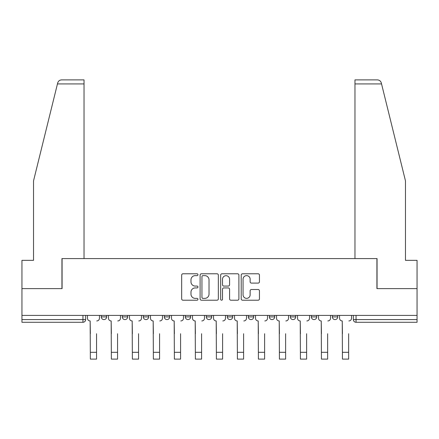 <?xml version="1.0" encoding="UTF-8"?>
<svg xmlns="http://www.w3.org/2000/svg" width="439" height="439" viewBox="0 0 439 439"><rect width="100%" height="100%" fill="white"/><g stroke="black" fill="none" stroke-linecap="round" stroke-linejoin="round"><path stroke-width="0.66" d="M197.956 274.704A0.927 0.927 0 0 0 197.029 273.782L182.986 273.782A1.322 1.322 0 0 0 181.664 275.105L181.664 298.893A1.322 1.322 0 0 0 182.986 300.216L197.029 300.216A0.927 0.927 0 0 0 197.956 299.294A0.927 0.927 0 0 0 197.029 298.366L195.212 298.366A4.231 4.231 0 0 1 190.981 294.135L190.981 292.154A4.231 4.231 0 0 1 195.212 287.924L197.029 287.924A0.927 0.927 0 0 0 197.956 287.002A0.927 0.927 0 0 0 197.029 286.074L195.212 286.074A4.231 4.231 0 0 1 190.981 281.843L190.981 279.862A4.231 4.231 0 0 1 195.212 275.632L197.029 275.632A0.927 0.927 0 0 0 197.956 274.704M332.345 315.416L332.345 316.892L337.734 316.892A2.694 2.694 0 0 1 335.039 319.587A2.694 2.694 0 0 1 332.345 316.892L332.345 315.416M269.327 315.416L269.327 316.892L274.71 316.892A2.694 2.694 0 0 1 272.021 319.587A2.694 2.694 0 0 1 269.327 316.892L269.327 315.416M227.309 315.416L227.309 316.892L232.697 316.892A2.694 2.694 0 0 1 230.003 319.587A2.694 2.694 0 0 1 227.309 316.892L227.309 315.416M206.303 315.416L206.303 316.892L211.691 316.892A2.694 2.694 0 0 1 208.997 319.587A2.694 2.694 0 0 1 206.303 316.892L206.303 315.416M164.29 315.416L164.29 316.892L169.673 316.892A2.694 2.694 0 0 1 166.979 319.587A2.694 2.694 0 0 1 164.29 316.892L164.29 315.416M258.132 283.1A1.322 1.322 0 0 0 259.449 281.778L259.449 275.105A1.322 1.322 0 0 0 258.132 273.782L242.531 273.782A1.322 1.322 0 0 0 241.209 275.105L241.209 298.893A1.322 1.322 0 0 0 242.531 300.216L258.132 300.216A1.322 1.322 0 0 0 259.449 298.893L259.449 290.832A1.322 1.322 0 0 0 258.132 289.51L251.454 289.51A1.322 1.322 0 0 0 250.131 290.832L250.131 294.832A3.534 3.534 0 0 1 246.597 298.366A3.534 3.534 0 0 1 243.063 294.832L243.063 279.166A3.534 3.534 0 0 1 246.597 275.632A3.534 3.534 0 0 1 250.131 279.166L250.131 281.778A1.322 1.322 0 0 0 251.454 283.1L258.132 283.1M57.449 83.926L57.685 82.96C58.299 81.05 59.605 80.024 61.608 79.887L84.03 79.887L84.03 83.926L57.449 83.926L33.529 180.884L33.529 260.338L21.95 260.338L21.95 288.615L62.08 288.615L62.08 258.587L376.92 258.587L376.92 288.615L417.05 288.615L417.05 315.416L21.95 315.416L21.95 319.587L85.643 319.587L85.643 315.416L85.643 319.587A2.694 2.694 0 0 1 82.955 322.281L21.95 322.281L21.95 319.587M84.03 83.926L84.03 258.587L61.943 258.587L61.943 288.615L21.95 288.615L21.95 315.416M218.342 275.105A1.322 1.322 0 0 0 217.02 273.782L201.424 273.782A1.322 1.322 0 0 0 200.102 275.105L200.102 298.893A1.322 1.322 0 0 0 201.424 300.216L217.02 300.216A1.322 1.322 0 0 0 218.342 298.893L218.342 275.105M221.98 273.782L237.576 273.782A1.322 1.322 0 0 1 238.898 275.105L238.898 298.893A1.322 1.322 0 0 1 237.576 300.216L230.903 300.216A1.322 1.322 0 0 1 229.581 298.893L229.581 289.246A1.322 1.322 0 0 0 228.258 287.924L223.83 287.924A1.322 1.322 0 0 0 222.507 289.246L222.507 299.294A0.927 0.927 0 0 1 221.58 300.216A0.927 0.927 0 0 1 220.658 299.294L220.658 275.105A1.322 1.322 0 0 1 221.98 273.782M353.357 315.416L353.357 319.587L417.05 319.587L417.05 322.281L356.045 322.281A2.694 2.694 0 0 1 353.357 319.587A2.694 2.694 0 0 0 356.045 322.281L356.045 315.416M417.05 315.416L417.05 319.587M337.734 315.416L337.734 316.892A2.694 2.694 0 0 1 335.039 319.587M316.728 315.416L316.728 316.892A2.694 2.694 0 0 1 314.033 319.587A2.694 2.694 0 0 1 311.339 316.892L316.728 316.892M311.339 315.416L311.339 316.892M295.721 315.416L295.721 316.892A2.694 2.694 0 0 1 293.027 319.587A2.694 2.694 0 0 1 290.333 316.892L295.721 316.892L295.721 315.416M290.333 315.416L290.333 316.892M274.71 315.416L274.71 316.892M253.704 315.416L253.704 316.892A2.694 2.694 0 0 1 251.009 319.587A2.694 2.694 0 0 1 248.32 316.892L253.704 316.892L253.704 315.416M248.32 315.416L248.32 316.892M232.697 315.416L232.697 316.892L232.697 315.416M211.691 316.892L211.691 315.416L211.691 316.892A2.694 2.694 0 0 1 208.997 319.587M190.68 315.416L190.68 316.892A2.694 2.694 0 0 1 187.991 319.587A2.694 2.694 0 0 1 185.296 316.892A2.694 2.694 0 0 0 187.991 319.587A2.694 2.694 0 0 0 190.68 316.892L190.68 315.416M185.296 315.416L185.296 316.892L190.68 316.892M169.673 315.416L169.673 316.892M148.667 315.416L148.667 316.892A2.694 2.694 0 0 1 145.973 319.587A2.694 2.694 0 0 1 143.279 316.892A2.694 2.694 0 0 0 145.973 319.587A2.694 2.694 0 0 0 148.667 316.892L143.279 316.892L143.279 315.416M122.272 315.416L122.272 316.892L127.661 316.892L127.661 315.416L127.661 316.892A2.694 2.694 0 0 1 124.967 319.587A2.694 2.694 0 0 1 122.272 316.892A2.694 2.694 0 0 0 124.967 319.587M101.266 315.416L101.266 316.892L106.655 316.892L106.655 315.416L106.655 316.892A2.694 2.694 0 0 1 103.961 319.587A2.694 2.694 0 0 1 101.266 316.892A2.694 2.694 0 0 0 103.961 319.587M82.955 315.416L82.955 322.281A2.694 2.694 0 0 0 85.643 319.587M202.878 275.632A0.927 0.927 0 0 0 201.951 276.559L201.951 297.444A0.927 0.927 0 0 0 202.878 298.366L204.793 298.366A4.231 4.231 0 0 0 209.024 294.135L209.024 279.862A4.231 4.231 0 0 0 204.793 275.632L202.878 275.632M229.581 279.231A3.534 3.534 0 0 0 226.041 275.697A3.534 3.534 0 0 0 222.507 279.231L222.507 284.752A1.322 1.322 0 0 0 223.83 286.074L228.258 286.074A1.322 1.322 0 0 0 229.581 284.752L229.581 279.231M87.465 318.242L87.465 315.416L87.465 318.242A2.694 2.694 0 0 0 90.154 320.936L90.357 333.728M90.154 320.936L90.357 359.113L96.553 359.113L96.553 333.728M99.45 318.242L99.45 315.416L99.45 318.242A2.694 2.694 0 0 1 96.756 320.936M96.553 359.113L90.357 359.113M108.471 318.242L108.471 315.416L108.471 318.242A2.694 2.694 0 0 0 111.166 320.936L111.363 333.728M111.166 320.936L111.363 359.113L117.559 359.113L117.559 333.728M120.456 318.242L120.456 315.416L120.456 318.242A2.694 2.694 0 0 1 117.762 320.936M129.478 318.242L129.478 315.416L129.478 318.242A2.694 2.694 0 0 0 132.172 320.936L132.375 333.728M132.172 320.936L132.375 359.113L138.57 359.113L138.57 333.728M141.462 318.242L141.462 315.416L141.462 318.242A2.694 2.694 0 0 1 138.768 320.936M57.685 82.96C58.063 81.873 58.063 81.873 57.685 82.96M381.551 83.926L381.315 82.96C380.937 81.873 380.937 81.873 381.315 82.96C380.937 81.873 380.937 81.873 381.315 82.96C380.701 81.05 379.395 80.024 377.392 79.887L354.97 79.887L354.97 258.587L377.057 258.587L377.057 288.615L417.05 288.615L417.05 260.338L405.471 260.338L405.471 180.884L381.551 83.926L354.97 83.926M117.559 359.113L111.363 359.113M138.57 359.113L132.375 359.113M150.484 318.242L150.484 315.416L150.484 318.242A2.694 2.694 0 0 0 153.178 320.936L153.381 333.728M153.178 320.936L153.381 359.113L159.576 359.113L159.576 333.728M162.468 318.242L162.468 315.416L162.468 318.242A2.694 2.694 0 0 1 159.78 320.936M171.495 318.242L171.495 315.416L171.495 318.242A2.694 2.694 0 0 0 174.184 320.936L174.387 333.728M174.184 320.936L174.387 359.113L180.583 359.113L180.583 333.728M183.48 318.242L183.48 315.416L183.48 318.242A2.694 2.694 0 0 1 180.786 320.936M192.501 318.242L192.501 315.416L192.501 318.242A2.694 2.694 0 0 0 195.196 320.936L195.393 333.728M195.196 320.936L195.393 359.113L201.589 359.113L201.589 333.728M204.486 318.242L204.486 315.416L204.486 318.242A2.694 2.694 0 0 1 201.792 320.936M159.576 359.113L153.381 359.113M180.583 359.113L174.387 359.113M201.589 359.113L195.393 359.113M213.508 318.242L213.508 315.416L213.508 318.242A2.694 2.694 0 0 0 216.202 320.936L216.405 333.728M216.202 320.936L216.405 359.113L222.595 359.113L222.595 333.728M225.492 318.242L225.492 315.416L225.492 318.242A2.694 2.694 0 0 1 222.798 320.936M222.595 359.113L216.405 359.113M234.514 318.242L234.514 315.416L234.514 318.242A2.694 2.694 0 0 0 237.208 320.936L237.411 333.728M237.208 320.936L237.411 359.113L243.607 359.113L243.607 333.728M246.498 318.242L246.498 315.416L246.498 318.242A2.694 2.694 0 0 1 243.804 320.936M243.607 359.113L237.411 359.113M255.52 318.242L255.52 315.416L255.52 318.242A2.694 2.694 0 0 0 258.214 320.936L258.417 333.728M258.214 320.936L258.417 359.113L264.613 359.113L264.613 333.728M267.505 318.242L267.505 315.416L267.505 318.242A2.694 2.694 0 0 1 264.816 320.936M264.613 359.113L258.417 359.113M276.532 318.242L276.532 315.416L276.532 318.242A2.694 2.694 0 0 0 279.22 320.936L279.423 333.728M279.22 320.936L279.423 359.113L285.619 359.113L285.619 333.728M288.516 318.242L288.516 315.416L288.516 318.242A2.694 2.694 0 0 1 285.822 320.936M285.619 359.113L279.423 359.113M297.538 318.242L297.538 315.416L297.538 318.242A2.694 2.694 0 0 0 300.232 320.936L300.43 333.728M300.232 320.936L300.43 359.113L306.625 359.113L306.625 333.728M309.522 318.242L309.522 315.416L309.522 318.242A2.694 2.694 0 0 1 306.828 320.936M306.625 359.113L300.43 359.113M318.544 318.242L318.544 315.416L318.544 318.242A2.694 2.694 0 0 0 321.238 320.936L321.441 333.728M321.238 320.936L321.441 359.113L327.637 359.113L327.637 333.728M330.529 318.242L330.529 315.416L330.529 318.242A2.694 2.694 0 0 1 327.834 320.936M327.637 359.113L321.441 359.113M339.55 318.242L339.55 315.416L339.55 318.242A2.694 2.694 0 0 0 342.244 320.936L342.447 333.728M342.244 320.936L342.447 359.113L348.643 359.113L348.643 333.728M351.535 318.242L351.535 315.416L351.535 318.242A2.694 2.694 0 0 1 348.846 320.936M348.643 359.113L342.447 359.113M96.553 352.308L90.357 352.308M117.559 352.308L111.363 352.308M138.57 352.308L132.375 352.308M159.576 352.308L153.381 352.308M180.583 352.308L174.387 352.308M201.589 352.308L195.393 352.308M222.595 352.308L216.405 352.308M243.607 352.308L237.411 352.308M264.613 352.308L258.417 352.308M285.619 352.308L279.423 352.308M306.625 352.308L300.43 352.308M327.637 352.308L321.441 352.308M348.643 352.308L342.447 352.308"/></g></svg>
